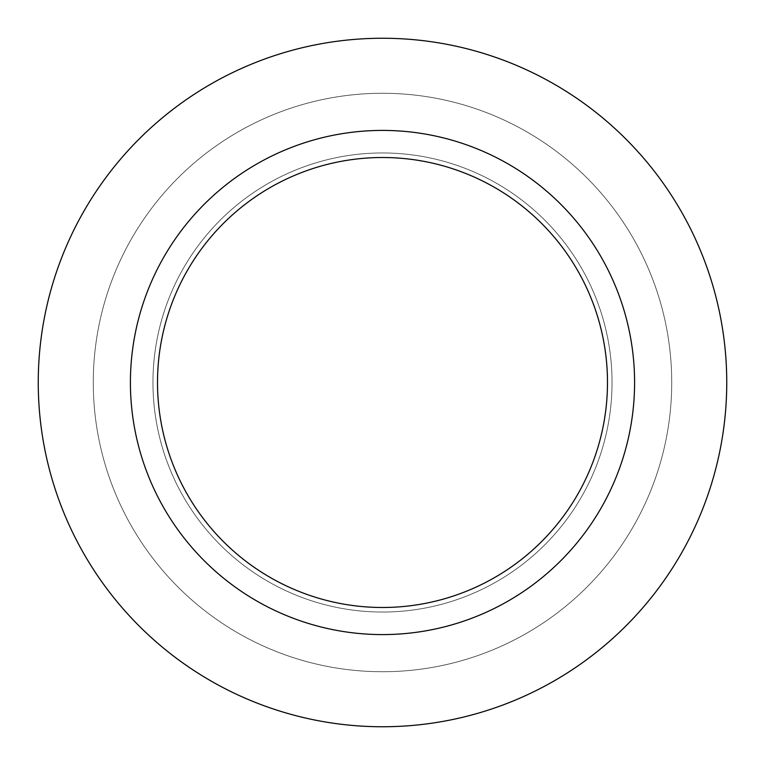 <?xml version="1.0" encoding="UTF-8"?>
<svg xmlns="http://www.w3.org/2000/svg" width="765" height="765" viewBox="0 0 765 765"><rect width="100%" height="100%" fill="white"/><g stroke="black" fill="none" stroke-linecap="round" stroke-linejoin="round"><path stroke-width="0.57" stroke-dasharray="3.83 2.87" d="M382.5 152.962A229.538 229.538 0 0 1 612.038 382.5A229.538 229.538 0 0 1 382.5 612.038A229.538 229.538 0 0 1 152.962 382.5A229.538 229.538 0 0 1 382.5 152.962A229.538 229.538 0 0 1 612.038 382.5A229.538 229.538 0 0 1 382.5 612.038A229.538 229.538 0 0 1 152.962 382.5A229.538 229.538 0 0 1 382.5 152.962A229.538 229.538 0 0 1 612.038 382.5A229.538 229.538 0 0 1 382.5 612.038A229.538 229.538 0 0 1 152.962 382.5A229.538 229.538 0 0 1 382.5 152.962A229.538 229.538 0 0 1 612.038 382.5A229.538 229.538 0 0 1 382.5 612.038A229.538 229.538 0 0 1 152.962 382.5A229.538 229.538 0 0 1 382.5 152.962M382.5 93.273A289.227 289.227 0 0 1 671.727 382.5A289.227 289.227 0 0 1 382.5 671.727A289.227 289.227 0 0 1 93.273 382.5A289.227 289.227 0 0 1 382.5 93.273A289.227 289.227 0 0 1 671.727 382.5A289.227 289.227 0 0 1 382.5 671.727A289.227 289.227 0 0 1 93.273 382.5A289.227 289.227 0 0 1 382.5 93.273M382.5 130.413A252.087 252.087 0 0 1 634.587 382.5A252.087 252.087 0 0 1 382.5 634.587A252.087 252.087 0 0 1 130.413 382.5A252.087 252.087 0 0 1 382.5 130.413M382.5 38.25A344.25 344.25 0 0 1 726.75 382.5A344.25 344.25 0 0 1 382.5 726.75A344.25 344.25 0 0 1 38.25 382.5A344.25 344.25 0 0 1 382.5 38.25"/><path stroke-width="1.15" d="M382.5 38.25A344.25 344.25 0 0 1 726.75 382.5A344.25 344.25 0 0 1 382.5 726.75A344.25 344.25 0 0 1 38.25 382.5A344.25 344.25 0 0 1 382.5 38.25A344.25 344.25 0 0 1 726.75 382.5A344.25 344.25 0 0 1 382.5 726.75A344.25 344.25 0 0 1 38.25 382.5A344.25 344.25 0 0 1 382.5 38.25M382.5 130.413A252.087 252.087 0 0 1 634.587 382.5A252.087 252.087 0 0 1 382.5 634.587A252.087 252.087 0 0 1 130.413 382.5A252.087 252.087 0 0 1 382.5 130.413M382.5 157.513A224.987 224.987 0 0 1 607.486 382.5A224.987 224.987 0 0 1 382.5 607.486A224.987 224.987 0 0 1 157.513 382.5A224.987 224.987 0 0 1 382.5 157.513"/></g></svg>
